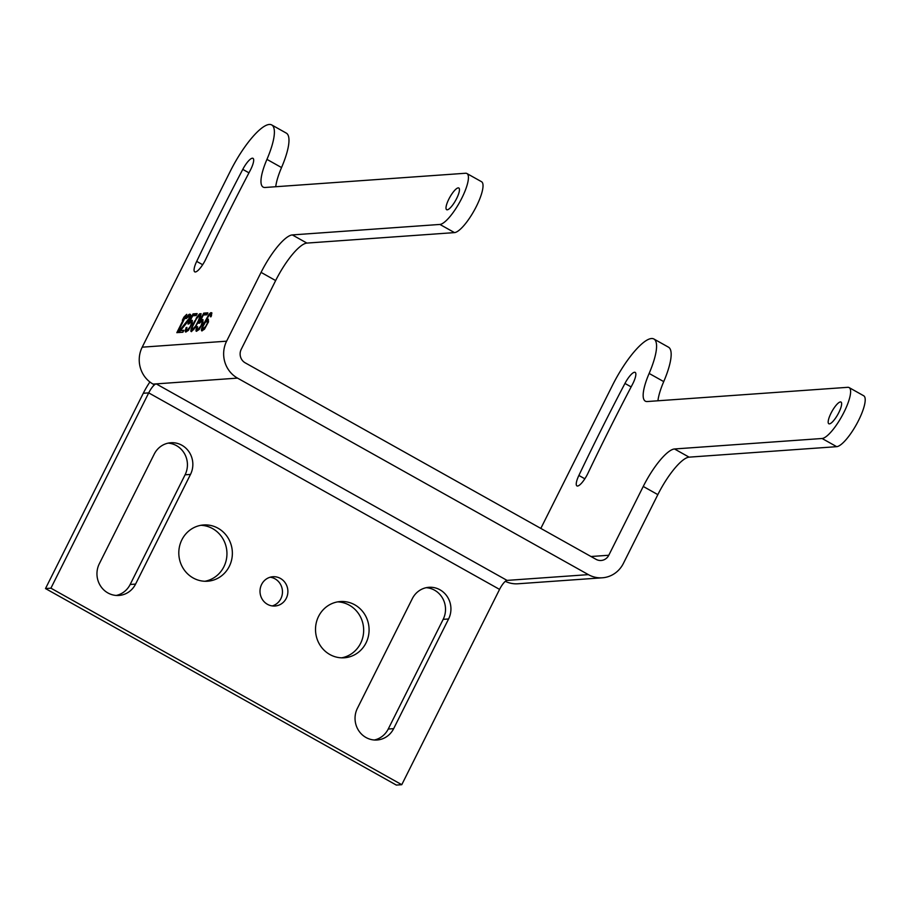 <?xml version="1.0" encoding="UTF-8"?>
<svg xmlns="http://www.w3.org/2000/svg" width="910" height="910" viewBox="0 0 910 910"><rect width="100%" height="100%" fill="white"/><g stroke="black" fill="none" stroke-linecap="round" stroke-linejoin="round"><path stroke-width="1.36" d="M540.824 528.414L612.589 385.101A51.54 13.684 119.3 0 1 653.869 338.986L668.463 347.165A51.54 13.684 119.3 0 1 663.731 381.608A41.462 11.011 -60.7 0 0 657.93 400.787M653.869 338.986A51.54 13.684 119.3 0 1 649.137 373.441A41.462 11.011 -60.7 0 0 645.327 401.151A41.462 11.011 -60.7 0 0 647.283 401.537L847.722 387.319A29.029 7.712 119.3 0 1 849.098 387.58L863.681 395.759A29.029 7.712 119.3 0 1 857.425 422.649A29.029 7.712 119.3 0 1 836.688 446.673L689.086 457.15A41.462 11.011 -60.7 0 0 657.839 494.63L623.384 563.426A27.3 25.924 -94.1 0 1 602.363 577.793A27.3 25.924 -94.1 0 1 588.372 574.631L237.521 378.116A27.3 25.924 -94.1 0 1 226.613 341.182L261.068 272.386A41.462 11.011 119.3 0 1 292.315 234.917L439.917 224.44A29.029 7.712 -60.7 0 0 460.653 200.405A29.029 7.712 -60.7 0 0 466.91 173.526A29.029 7.712 -60.7 0 0 465.545 173.253L265.094 187.483A41.462 11.011 119.3 0 1 263.149 187.096A41.462 11.011 119.3 0 1 266.949 159.375A51.54 13.684 -60.7 0 0 271.692 124.92A51.54 13.684 -60.7 0 0 230.401 171.035L142.199 347.176L226.613 341.182M849.098 387.58A29.029 7.712 119.3 0 1 842.831 414.471A29.029 7.712 119.3 0 1 822.094 438.495L674.503 448.971A41.462 11.011 -60.7 0 0 643.245 486.452L608.79 555.248A9.953 9.453 -94.1 0 1 596.027 559.332L245.177 362.817A9.953 9.453 -94.1 0 1 241.207 349.36L275.65 280.564A41.462 11.011 119.3 0 1 306.909 243.084L454.5 232.607A29.029 7.712 -60.7 0 0 475.248 208.583A29.029 7.712 -60.7 0 0 481.504 181.693L466.91 173.526M602.363 577.793L517.949 583.776A27.3 25.924 -94.1 0 1 505.323 581.331M588.372 574.631L507.063 580.398A9.953 2.639 -60.7 0 0 504.322 582.286A9.953 2.639 -60.7 0 0 499.567 589.396L401.765 784.693L50.914 588.178L148.717 392.881A9.953 2.639 -60.7 0 1 153.471 385.772A9.953 2.639 -60.7 0 1 156.213 383.884L237.521 378.116M149.9 381.984A27.3 7.246 -60.7 0 0 143.291 393.268L45.5 588.565L50.914 588.178M45.5 588.565L396.35 785.08L401.765 784.693M270.213 577.213A14.674 13.934 -94.1 0 1 280.871 598.678A14.674 13.934 -94.1 0 1 272.249 605.923M135.579 584.095A21.556 20.475 -94.1 0 1 118.971 595.447A21.556 20.475 -94.1 0 1 100.316 585.642A21.556 20.475 -94.1 0 1 99.304 563.779L154.234 454.101A21.556 20.475 -94.1 0 1 170.841 442.749A21.556 20.475 -94.1 0 1 189.485 452.554A21.556 20.475 -94.1 0 1 190.497 474.417L135.579 584.095L130.164 584.482L185.083 474.804A21.556 20.475 -94.1 0 0 168.145 443.136M130.164 584.482A21.556 20.475 -94.1 0 1 116.241 595.447M393.655 728.648L448.584 618.971A21.556 20.475 -94.1 0 0 447.572 597.108A21.556 20.475 -94.1 0 0 428.917 587.303A21.556 20.475 -94.1 0 0 412.31 598.655L357.391 708.333A21.556 20.475 -94.1 0 0 358.403 730.195A21.556 20.475 -94.1 0 0 377.047 740.001A21.556 20.475 -94.1 0 0 393.655 728.648L388.24 729.035A21.556 20.475 -94.1 0 1 374.328 740.001M426.221 587.689A21.556 20.475 -94.1 0 1 443.17 619.357L388.24 729.035M200.894 525.298A28.199 26.777 -94.1 0 1 223.883 566.759A28.199 26.777 -94.1 0 1 204.864 581.262M337.61 601.874A28.199 26.777 -94.1 0 1 360.599 643.336A28.199 26.777 -94.1 0 1 341.58 657.839M142.199 347.176A27.3 25.924 -94.1 0 0 153.107 384.111L156.213 383.884L507.063 580.398M831.023 413.185A12.444 3.299 -60.7 0 0 828.828 423.764A12.444 3.299 -60.7 0 0 838.792 412.628A12.444 3.299 -60.7 0 0 840.988 402.049A12.444 3.299 -60.7 0 0 831.023 413.185M624.954 383.44A747.986 198.63 -60.7 0 0 578.874 475.452A13.263 3.526 -60.7 0 0 576.94 485.917A13.263 3.526 -60.7 0 0 587.962 473.234A721.448 191.589 -60.7 0 1 632.404 384.486A13.263 3.526 -60.7 0 0 635.169 372.383A13.263 3.526 -60.7 0 0 624.954 383.44L631.142 386.898M448.846 199.119A12.444 3.299 -60.7 0 0 446.651 209.698A12.444 3.299 -60.7 0 0 456.615 198.562A12.444 3.299 -60.7 0 0 458.811 187.995A12.444 3.299 -60.7 0 0 448.846 199.119M242.777 169.374A747.986 198.63 -60.7 0 0 196.696 261.386A13.263 3.526 -60.7 0 0 194.751 271.851A13.263 3.526 -60.7 0 0 205.774 259.168A721.448 191.589 -60.7 0 1 250.227 170.42A13.263 3.526 -60.7 0 0 252.98 158.317A13.263 3.526 -60.7 0 0 242.777 169.374L248.953 172.832M177.564 332.616L186.721 314.337L183.9 317.169L182.341 320.274L184.434 317.499L176.836 332.673L177.564 332.616M179.509 330.603L178.531 332.548L182.91 332.241L183.877 330.296L180.476 330.535L188.632 320.582L190.873 315.167L189.758 314.121L186.573 316.976L185.674 318.546L186.277 318.5L189.143 316.043L189.189 318.295L179.509 330.603L180.203 331.001L179.463 332.491M188.814 323.949L190.565 322.322L191.589 322.618L190.361 326.462L187.403 330.046L186.379 329.738L186.937 327.452L186.209 327.509L185.265 330.569L185.697 332.048L188.415 330.353L192.283 323.323L192.272 320.32L189.542 322.015L192.658 315.793L196.185 315.542L197.151 313.597L193.034 313.893L187.96 324.005L188.814 323.949M194.672 320.9L191.066 329.033L191.396 331.638L195.491 327.225L200.359 317.499L201.087 313.7L199.631 313.802L196.469 317.772L195.127 321.162M199.495 323.186L201.246 321.56L202.27 321.867L201.042 325.7L198.084 329.284L197.06 328.988L197.618 326.69L196.89 326.747L195.946 329.818L196.378 331.286L199.097 329.591L202.964 322.561L202.953 319.569L200.223 321.264L203.339 315.031L206.866 314.78L207.833 312.847L203.715 313.131L198.653 323.243L199.495 323.186M208.504 321.799L208.288 319.183L205.376 321.264L209.345 314.985L210.631 314.519L210.426 316.782L211.04 316.737L211.893 312.926L210.995 312.619L209.004 314.257L202.555 325.973L201.406 329.431L201.838 330.899L204.443 329.215L208.504 321.799M275.741 186.721A41.462 11.011 119.3 0 1 281.543 167.554A51.54 13.684 -60.7 0 0 286.275 133.099L271.692 124.92M183.9 317.169L184.582 317.59M186.118 315.531L184.594 317.556M187.779 320.638L188.359 320.968M189.53 317.146L190.224 317.533L190.258 316.782L189.553 316.384M189.143 316.043L190.258 316.782M187.835 315.383L188.529 315.781L188.017 316.418M188.711 314.576L189.405 314.962L188.529 315.781M189.758 314.121L190.452 314.519L189.405 314.962M180.476 330.535L183.649 330.751M193.034 313.893L193.728 314.28L192.977 315.77M189.792 322.151L188.984 323.755M196.924 314.052L193.728 314.28M189.542 322.015L190.247 322.413L191.441 321.196L190.736 320.809M191.544 320.377L192.237 320.764L191.441 321.196M185.287 331.695L185.879 332.025M185.265 330.569L185.981 332.025M185.674 329.045L186.379 329.431L185.958 330.967M186.209 327.509L186.812 327.839M186.675 330.102L187.403 330.046M188.074 329.625L188.688 329.966M191.555 323.38L192.146 323.698M191.589 322.618L192.272 323.368M191.293 322.265L192.283 323.016M198.437 315.008L198.937 315.645M199.631 313.802L200.325 314.189L199.142 315.395M201.087 313.825L200.325 314.189M190.873 331.297L191.441 331.615M190.85 330.182L191.566 331.558M191.066 329.033L191.544 330.569M191.6 327.498L192.215 327.839M191.987 328.794L191.76 329.431M193.716 329.738L191.964 329.352L192.67 326.292L196.367 318.909L199.586 315.304L199.972 316.396L198.243 321.025L195.582 326.087L192.374 329.693M199.586 315.304L200.678 316.589M199.995 315.645L200.689 316.043M199.972 316.396L200.609 316.76M193.182 329.261L193.807 329.613M203.715 313.131L204.409 313.529L203.658 315.008M200.473 321.389L199.665 322.993M207.605 313.302L204.409 313.529M200.223 321.264L200.928 321.651L202.122 320.445L201.417 320.047M202.225 319.615L202.919 320.013L202.122 320.445M195.969 330.944L196.56 331.274M195.946 329.818L196.662 331.263M196.355 328.283L197.06 328.681L196.64 330.205M196.89 326.747L197.493 327.077M197.356 329.34L198.084 329.284M198.755 328.863L199.37 329.215M202.236 322.618L202.828 322.948M202.27 321.867L202.953 322.606M201.975 321.514L202.964 322.254M201.429 330.546L202.02 330.887M201.406 329.431L202.122 330.876M201.815 327.896L202.52 328.294L202.1 329.818M203.794 323.255L204.397 323.596M205.614 321.401L204.841 322.948M209.004 314.257L209.596 314.803M210.187 313.051L210.892 313.438L209.698 314.655M210.995 312.619L211.689 313.006L210.892 313.438M210.767 315.634L211.347 315.952M210.801 314.883L211.484 315.622M210.631 314.519L211.495 315.269M205.376 321.264L206.001 321.617M206.877 319.66L207.582 320.047L206.365 321.355M207.685 319.228L208.379 319.615L207.582 320.047M207.435 321.128L207.435 322.993L205.683 326.497L202.691 328.965L202.885 326.701L205.273 322.402L207.435 321.128L208.288 322.367M204.545 329.067L202.691 328.965M204.102 328.487L204.716 328.828M203.544 328.897L204.238 329.295M207.605 321.48L208.299 321.878M207.582 322.242L208.208 322.584M286.286 598.291A14.674 13.934 -94.1 0 1 274.979 606.014A14.674 13.934 -94.1 0 1 262.285 599.337A14.674 13.934 -94.1 0 1 261.602 584.459A14.674 13.934 -94.1 0 1 272.909 576.735A14.674 13.934 -94.1 0 1 285.603 583.412A14.674 13.934 -94.1 0 1 286.286 598.291M366.013 642.949A28.199 26.777 -94.1 0 1 344.298 657.782A28.199 26.777 -94.1 0 1 319.911 644.962A28.199 26.777 -94.1 0 1 318.58 616.377A28.199 26.777 -94.1 0 1 340.306 601.544A28.199 26.777 -94.1 0 1 364.694 614.364A28.199 26.777 -94.1 0 1 366.013 642.949M229.297 566.373A28.199 26.777 -94.1 0 1 207.582 581.217A28.199 26.777 -94.1 0 1 183.194 568.386A28.199 26.777 -94.1 0 1 181.875 539.801A28.199 26.777 -94.1 0 1 203.59 524.968A28.199 26.777 -94.1 0 1 227.978 537.787A28.199 26.777 -94.1 0 1 229.297 566.373M836.688 446.673L822.094 438.495M689.086 457.15L674.503 448.971M657.839 494.63L643.245 486.452M499.567 589.396L148.717 392.881L143.291 393.268M153.881 384.054L153.471 385.772M590.988 556.51L608.79 555.248M663.731 381.608L649.137 373.441M584.846 478.796L578.874 475.452M261.068 272.386L275.65 280.564M266.949 159.375L281.543 167.554M439.917 224.44L454.5 232.607M292.315 234.917L306.909 243.084M196.696 261.386L202.668 264.73M448.584 618.971L443.17 619.357M190.497 474.417L185.083 474.804"/></g></svg>
